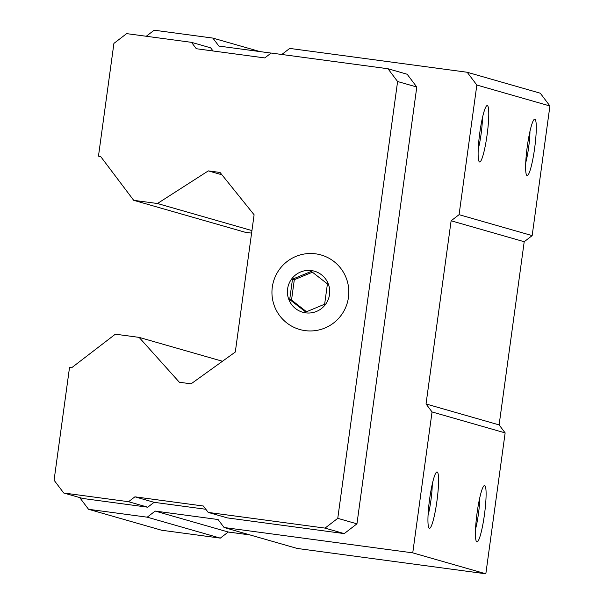<?xml version="1.0" encoding="UTF-8"?>
<svg xmlns="http://www.w3.org/2000/svg" width="604" height="604" viewBox="0 0 604 604"><rect width="100%" height="100%" fill="white"/><g stroke="black" fill="none" stroke-linecap="round" stroke-linejoin="round"><path stroke-width="0.91" d="M324.635 304.22L327.421 283.888L311.347 271.37L292.487 279.191L289.701 299.531L305.775 312.041L324.635 304.22M213.038 50.978L210.668 47.837L191.483 42.34L126.636 33.628L113.914 43.397L98.475 156.126L100.876 156.814M98.475 156.126L100.574 156.406L133.695 200.324L157.448 203.518L208.312 170.887L220.052 172.465L254.103 214.782L235.303 352.026L191.098 383.827L179.358 382.249L139.109 337.379L115.356 334.186L71.619 367.776L69.52 367.489L54.081 480.218L63.714 492.992L128.554 501.705L134.918 496.82L203.397 506.024L208.214 512.411L227.398 517.907L344.227 533.604L356.949 523.834L416.79 87.014L407.149 74.239L387.964 68.743L271.136 53.046L264.779 57.931L196.3 48.728L191.483 42.34M63.714 492.992L82.899 498.489L147.746 507.201L154.103 502.317L205.843 509.27M79.698 497.575L88.539 509.293L147.233 517.183L155.183 511.075L218.067 519.523L224.092 527.511L412.751 552.856L432.049 411.951L426.031 403.963L451.12 220.785L459.078 214.677L476.835 85.036L467.194 72.261L289.716 48.418L281.819 54.481M271.083 53.084L218.882 46.07L212.857 38.09L154.163 30.2L146.266 36.263M476.835 85.036L549.919 105.979L540.286 93.205L467.194 72.261M212.857 38.09L260.022 51.597M133.695 200.324L245.156 232.253L251.596 233.121M157.448 203.518L251.944 230.585M208.312 170.887L221.925 174.782M139.109 337.379L222.468 361.26M88.539 509.293L161.623 530.236L220.317 538.119L228.274 532.011L250.018 534.94M147.233 517.183L220.317 538.119M155.183 511.075L228.274 532.011M224.092 527.511L297.183 548.447L485.835 573.8L505.14 432.887L499.115 424.906L524.212 241.721L532.162 235.613L549.919 105.979M412.751 552.856L485.835 573.8M476.911 541.954A28.448 3.76 -82.3 0 1 476.518 541.652A28.448 3.76 -82.3 0 1 477.039 513.272A28.448 3.76 -82.3 0 1 484.023 485.759A28.448 3.76 -82.3 0 1 484.71 512.66A28.448 3.76 -82.3 0 1 476.911 541.954M429.399 528.341A28.448 3.76 -82.3 0 1 429.006 528.039A28.448 3.76 -82.3 0 1 429.535 499.659A28.448 3.76 -82.3 0 1 436.518 472.147A28.448 3.76 -82.3 0 1 437.198 499.047A28.448 3.76 -82.3 0 1 429.399 528.341M432.049 411.951L505.14 432.887M426.031 403.963L499.115 424.906M451.12 220.785L524.212 241.721M459.078 214.677L532.162 235.613M479.584 161.978A28.448 3.76 -82.3 0 1 479.191 161.676A28.448 3.76 -82.3 0 1 479.719 133.295A28.448 3.76 -82.3 0 1 486.703 105.783A28.448 3.76 -82.3 0 1 487.383 132.684A28.448 3.76 -82.3 0 1 479.584 161.978M527.096 175.59A28.448 3.76 -82.3 0 1 526.703 175.281A28.448 3.76 -82.3 0 1 527.224 146.908A28.448 3.76 -82.3 0 1 534.215 119.396A28.448 3.76 -82.3 0 1 534.895 146.296A28.448 3.76 -82.3 0 1 527.096 175.59M529.965 131.302A23.058 3.05 -82.3 0 1 525.752 162.672M482.453 117.697A23.058 3.05 -82.3 0 1 478.24 149.06M432.268 484.061A23.058 3.05 -82.3 0 1 428.055 515.431M479.78 497.673A23.058 3.05 -82.3 0 1 475.559 529.036M208.214 512.411L325.043 528.107L337.764 518.338L397.598 81.517L387.964 68.743M397.598 81.517L416.79 87.014M128.554 501.705L147.746 507.201M134.918 496.82L154.103 502.317M325.043 528.107L344.227 533.604M337.764 518.338L356.949 523.834M305.126 330.622A38.762 38.414 -74 0 0 345.994 277.462A38.762 38.414 -74 0 0 280.037 268.599A38.762 38.414 -74 0 0 305.126 330.622M228.214 532.056L239.697 533.551M292.487 279.191L294.314 279.712L291.528 300.052L306.53 311.732M312.419 272.2L294.314 279.712M289.701 299.531L291.528 300.052M305.662 312.842A21.336 21.148 -74 0 0 328.161 283.578A21.336 21.148 -74 0 0 291.853 278.701A21.336 21.148 -74 0 0 305.662 312.842"/></g></svg>

